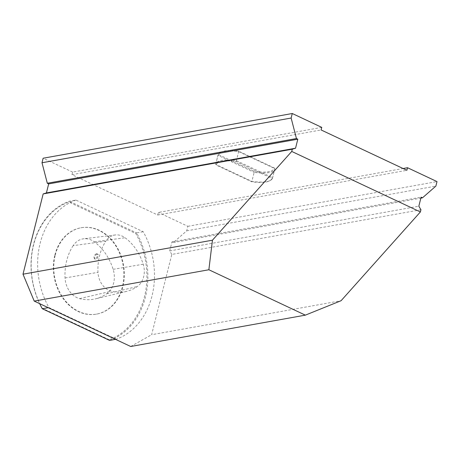 <?xml version="1.0" encoding="UTF-8"?>
<svg xmlns="http://www.w3.org/2000/svg" width="460" height="460" viewBox="0 0 460 460"><rect width="100%" height="100%" fill="white"/><g stroke="black" fill="none" stroke-linecap="round" stroke-linejoin="round"><path stroke-width="0.34" stroke-dasharray="2.3 1.72" d="M97.158 254.087A2.783 1.466 -64.8 0 0 94.996 256.502A2.783 1.466 -64.8 0 0 95.329 259.187A2.783 1.466 -64.8 0 0 97.836 257.289A2.783 1.466 -64.8 0 0 97.698 254.144A2.783 1.466 -64.8 0 0 97.158 254.087M96.387 253.724L96.387 253.724C94.001 255.173 93.38 256.87 94.518 258.808C96.261 259.82 98.699 254.426 96.945 253.793L96.387 253.724M73.169 245.634A50.134 39.957 79.8 0 0 65.05 277.961A20.89 16.652 79.8 0 0 79.66 298.638A50.134 39.957 79.8 0 0 95.49 298.833A50.134 39.957 79.8 0 0 106.628 293.802A20.89 16.652 79.8 0 0 113.143 269.33A50.134 39.957 79.8 0 0 94.294 241.845A20.89 16.652 79.8 0 0 83.622 238.786A20.89 16.652 79.8 0 0 73.169 245.634L105.806 241.212A19.038 15.174 -100.2 0 1 115.334 234.968A19.038 15.174 -100.2 0 1 125.062 237.757A48.283 38.485 -100.2 0 1 143.215 264.23A19.038 15.174 -100.2 0 1 137.281 286.534A48.283 38.485 -100.2 0 1 126.552 291.381A48.283 38.485 -100.2 0 1 111.303 291.197A19.038 15.174 -100.2 0 1 97.986 272.343A48.283 38.485 -100.2 0 1 105.806 241.212M54.849 255.087A43.867 34.966 -100.2 0 1 80.868 227.798A43.867 34.966 -100.2 0 1 123.033 264.799A43.867 34.966 -100.2 0 1 96.364 314.151A43.867 34.966 -100.2 0 1 54.849 255.087M115.5 339.336L116.219 339.21A72.657 57.914 79.8 0 0 143.215 231.725L75.912 200.065L69.293 201.256A72.657 57.914 79.8 0 0 39.669 303.663M42.291 308.735L42.222 308.246A71.961 57.356 -100.2 0 1 68.896 202.055L135.838 233.548A71.961 57.356 -100.2 0 1 109.164 339.739L109.601 340.394A72.657 57.914 79.8 0 0 136.597 232.915L143.215 231.725M75.912 200.065A72.657 57.914 79.8 0 0 48.915 307.544L48.196 307.677M55.263 255.012A43.867 34.966 -100.2 0 1 81.282 227.723A43.867 34.966 -100.2 0 1 123.447 264.724A43.867 34.966 -100.2 0 1 96.778 314.077A43.867 34.966 -100.2 0 1 55.263 255.012M135.838 233.548L136.597 232.915L69.293 201.256L68.896 202.055M48.915 307.544L116.219 339.21M109.164 339.739L42.222 308.246M218.816 154.755L254.449 171.517A28.549 8.487 -165.9 0 0 274.315 167.952L238.683 151.19A28.549 8.487 -165.9 0 0 220.898 152.179A28.549 8.487 -165.9 0 0 218.816 154.755A217.166 168.067 156.2 0 0 217.965 155.348A29.244 8.694 14.1 0 1 218.04 154.876A29.244 8.694 14.1 0 1 220.11 152.605A29.244 8.694 14.1 0 1 238.659 151.633L274.839 168.653L272.573 177.681A217.166 168.067 -23.8 0 1 271.722 178.273L236.089 161.506A28.549 8.487 -165.9 0 0 216.223 165.071L251.861 181.838A28.549 8.487 -165.9 0 0 269.64 180.843A28.549 8.487 -165.9 0 0 271.722 178.273M274.315 167.952A217.166 76.734 -141.3 0 1 274.839 168.653A29.244 8.694 14.1 0 1 274.764 169.125A29.244 8.694 14.1 0 1 254.144 172.368L251.879 181.395A29.244 8.694 -165.9 0 0 270.428 180.423A29.244 8.694 -165.9 0 0 272.498 178.152A29.244 8.694 -165.9 0 0 272.573 177.681L236.394 160.661A29.244 8.694 -165.9 0 0 215.774 163.904A29.244 8.694 -165.9 0 0 215.7 164.375L251.879 181.395A217.166 76.734 -141.3 0 1 251.861 181.838M238.683 151.19A217.166 76.734 38.7 0 0 238.659 151.633L236.394 160.661A217.166 168.067 156.2 0 0 236.089 161.506M254.449 171.517A217.166 168.067 -23.8 0 1 254.144 172.368L217.965 155.348L215.7 164.375A217.166 76.734 38.7 0 0 216.223 165.071M420.946 209.72L171.804 254.432L151.639 334.713L341.084 300.714M321.759 127.38L72.622 172.092L71.973 174.673L157.734 215.015L158.378 212.439L403.081 168.521M171.804 254.432L169.694 250.924L171.959 241.897L173.334 242.541L186.725 230.834L187.864 226.308L158.378 212.439M130.703 346.489L151.639 334.713M72.622 172.092L43.136 158.223M157.734 215.015L406.87 170.303M71.973 174.673L321.109 129.956M187.864 226.308L437 181.591M169.694 250.924L418.83 206.206M171.959 241.897L421.095 197.179M173.334 242.541L420.865 198.116M186.725 230.834L435.861 186.116M65.05 277.961L97.986 272.343M94.294 241.845L125.062 237.757M113.143 269.33L143.215 264.23M106.628 293.802L137.281 286.534M79.66 298.638L111.303 291.197M94.518 258.808L95.329 259.187M96.945 253.793L97.698 254.144M115.334 234.968L83.622 238.786M126.552 291.381L95.49 298.833M81.282 227.723L80.868 227.798M96.778 314.077L96.364 314.151M269.64 180.843L270.428 180.423M272.498 178.152L274.764 169.125M220.898 152.179L220.11 152.605M215.774 163.904L218.04 154.876"/><path stroke-width="0.69" d="M39.669 303.663A72.657 57.914 79.8 0 0 42.291 308.735L109.601 340.394L115.5 339.336M48.196 307.677L42.291 308.735M341.084 300.714L420.382 211.956L420.946 209.72L418.83 206.206L421.095 197.179L422.47 197.829L435.861 186.116L437 181.591L407.52 167.722L406.87 170.303L321.109 129.956L321.759 127.38L292.278 113.511L291.14 118.036L296.441 138.54L297.815 139.184L295.55 148.212L292.301 149.201L291.743 151.438L212.439 240.195L23 274.195L34.224 301.099L130.703 346.489L305.348 315.146L341.084 300.714M23 274.195L43.165 193.919L292.301 149.201M292.278 113.511L43.136 158.223L42.004 162.754L47.305 183.252L48.679 183.902L46.408 192.93L43.165 193.919M34.224 301.099L208.869 269.755L305.348 315.146M420.382 211.956L291.743 151.438M212.439 240.195L208.869 269.755M403.081 168.521L407.52 167.722M46.408 192.93L295.55 148.212M48.679 183.902L297.815 139.184M47.305 183.252L296.441 138.54M42.004 162.754L291.14 118.036M420.865 198.116L422.47 197.829"/></g></svg>
